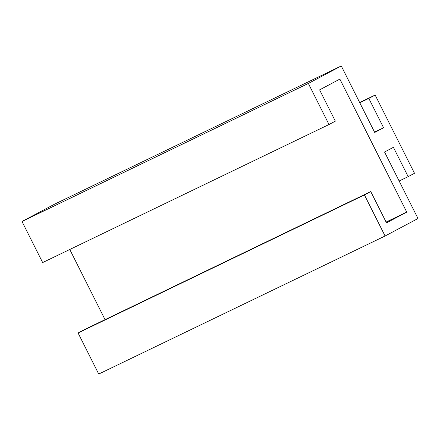 <?xml version="1.0" encoding="UTF-8"?>
<svg xmlns="http://www.w3.org/2000/svg" width="440" height="440" viewBox="0 0 440 440"><rect width="100%" height="100%" fill="white"/><g stroke="black" fill="none" stroke-linecap="round" stroke-linejoin="round"><path stroke-width="0.66" d="M384.555 152.014L418 218.515L385.083 236.005L364.425 194.931L370.755 191.571L386.496 222.865L406.752 212.097L339.861 79.101L319.605 89.865L335.341 121.16L329.01 124.52L308.352 83.446L341.27 65.956L374.715 132.457L383.581 127.749L368.825 98.406L375.155 95.046L414.502 173.278L408.172 176.644L393.415 147.306L384.555 152.014M370.755 191.571L84.403 329.604L78.073 332.97L98.731 374.044L385.083 236.005M78.073 332.97L364.425 194.931M386.089 222.057L406.752 212.097M69.779 249.486L105.061 319.649M308.352 83.446L22 221.485L42.658 262.559L329.01 124.52M22 221.485L54.918 203.995L341.27 65.956M374.539 132.105L383.581 127.749M359.783 102.767L368.825 98.406M359.656 102.514L375.155 95.046M399.135 181L408.172 176.644"/></g></svg>
